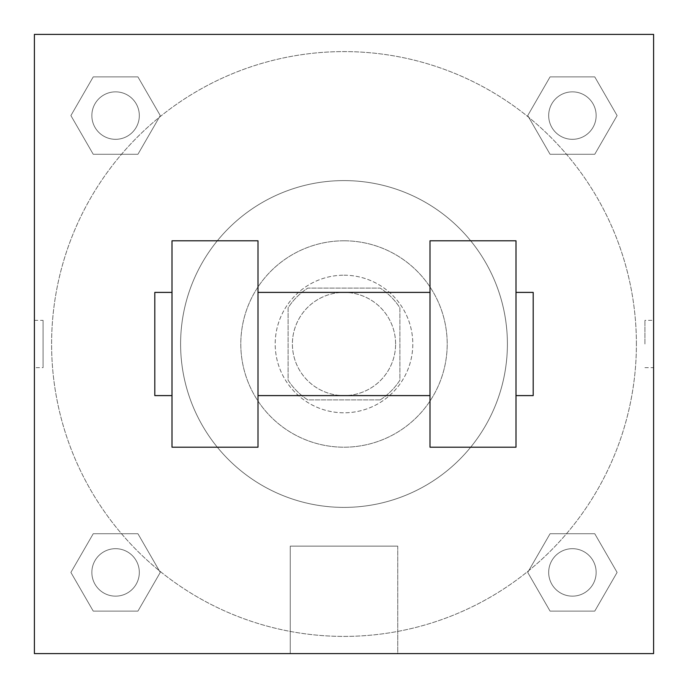 <?xml version="1.0" encoding="UTF-8"?>
<svg xmlns="http://www.w3.org/2000/svg" width="688" height="688" viewBox="0 0 688 688"><rect width="100%" height="100%" fill="white"/><g stroke="black" fill="none" stroke-linecap="round" stroke-linejoin="round"><path stroke-width="0.52" stroke-dasharray="3.44 2.58" d="M395.6 344A51.6 51.6 0 0 0 318.2 299.314A51.6 51.6 0 0 0 318.2 388.686A51.6 51.6 0 0 0 395.6 344A51.6 51.6 0 0 0 318.2 299.314A51.6 51.6 0 0 0 318.2 388.686A51.6 51.6 0 0 0 395.6 344M380.197 399.9L307.803 399.9A66.598 66.598 0 0 1 288.1 380.197L288.1 307.803A66.598 66.598 0 0 1 307.803 288.1L380.197 288.1A66.598 66.598 0 0 1 399.9 307.803L399.9 380.197A66.598 66.598 0 0 1 380.197 399.9L307.803 399.9A66.598 66.598 0 0 1 288.1 380.197L288.1 307.803A66.598 66.598 0 0 1 307.803 288.1L380.197 288.1A66.598 66.598 0 0 1 399.9 307.803L399.9 380.197A66.598 66.598 0 0 1 380.197 399.9M344 275.2A68.8 68.8 0 0 1 403.581 378.4A68.8 68.8 0 0 1 284.419 378.4A68.8 68.8 0 0 1 344 275.2A68.8 68.8 0 0 0 275.2 344A68.8 68.8 0 0 0 344 412.8A68.8 68.8 0 0 0 412.8 344A68.8 68.8 0 0 0 344 275.2M344 240.8A103.2 103.2 0 0 1 433.371 395.6A103.2 103.2 0 0 1 254.629 395.6A103.2 103.2 0 0 1 344 240.8A103.2 103.2 0 0 1 433.371 395.6A103.2 103.2 0 0 1 254.629 395.6A103.2 103.2 0 0 1 344 240.8M344 180.6A163.4 163.4 0 0 1 485.504 425.7A163.4 163.4 0 0 1 202.496 425.7A163.4 163.4 0 0 1 344 180.6A163.4 163.4 0 0 0 180.6 344A163.4 163.4 0 0 0 344 507.4A163.4 163.4 0 0 0 507.4 344A163.4 163.4 0 0 0 344 180.6M70.898 115.584L93.241 76.884L137.927 76.884L160.27 115.584L137.927 154.284L93.241 154.284L70.898 115.584L93.241 76.884L137.927 76.884L160.27 115.584L137.927 154.284L93.241 154.284L70.898 115.584L93.241 76.884L137.927 76.884L160.27 115.584L137.927 154.284L93.241 154.284L70.898 115.584M70.898 572.416L93.241 533.716L137.927 533.716L160.27 572.416L137.927 611.116L93.241 611.116L70.898 572.416L93.241 533.716L137.927 533.716L160.27 572.416L137.927 611.116L93.241 611.116L70.898 572.416L93.241 533.716L137.927 533.716L160.27 572.416L137.927 611.116L93.241 611.116L70.898 572.416M34.4 653.6L34.4 34.4L653.6 34.4L653.6 653.6L34.4 653.6L34.4 34.4L653.6 34.4L653.6 653.6L34.4 653.6L34.4 34.4L653.6 34.4L653.6 653.6L34.4 653.6L34.4 34.4L653.6 34.4L653.6 653.6L34.4 653.6M527.73 115.584L550.073 76.884L594.759 76.884L617.102 115.584L594.759 154.284L550.073 154.284L527.73 115.584L550.073 76.884L594.759 76.884L617.102 115.584L594.759 154.284L550.073 154.284L527.73 115.584L550.073 76.884L594.759 76.884L617.102 115.584L594.759 154.284L550.073 154.284L527.73 115.584M527.73 572.416L550.073 533.716L594.759 533.716L617.102 572.416L594.759 611.116L550.073 611.116L527.73 572.416L550.073 533.716L594.759 533.716L617.102 572.416L594.759 611.116L550.073 611.116L527.73 572.416L550.073 533.716L594.759 533.716L617.102 572.416L594.759 611.116L550.073 611.116L527.73 572.416M367.65 34.4L320.35 34.4L367.65 34.417M636.4 344A292.4 292.4 0 0 0 197.8 90.773A292.4 292.4 0 0 0 197.8 597.227A292.4 292.4 0 0 0 636.4 344A292.4 292.4 0 0 0 197.8 90.773A292.4 292.4 0 0 0 197.8 597.227A292.4 292.4 0 0 0 636.4 344M139.32 572.416A23.736 23.736 0 0 0 103.716 551.862A23.736 23.736 0 0 0 103.716 592.97A23.736 23.736 0 0 0 139.32 572.416A23.736 23.736 0 0 0 103.716 551.862A23.736 23.736 0 0 0 103.716 592.97A23.736 23.736 0 0 0 139.32 572.416A23.736 23.736 0 0 0 103.716 551.862A23.736 23.736 0 0 0 103.716 592.97A23.736 23.736 0 0 0 139.32 572.416A23.736 23.736 0 0 0 103.716 551.862A23.736 23.736 0 0 0 103.716 592.97A23.736 23.736 0 0 0 139.32 572.416M139.32 115.584A23.736 23.736 0 0 0 103.716 95.03A23.736 23.736 0 0 0 103.716 136.138A23.736 23.736 0 0 0 139.32 115.584A23.736 23.736 0 0 0 103.716 95.03A23.736 23.736 0 0 0 103.716 136.138A23.736 23.736 0 0 0 139.32 115.584A23.736 23.736 0 0 0 103.716 95.03A23.736 23.736 0 0 0 103.716 136.138A23.736 23.736 0 0 0 139.32 115.584A23.736 23.736 0 0 0 103.716 95.03A23.736 23.736 0 0 0 103.716 136.138A23.736 23.736 0 0 0 139.32 115.584M596.152 115.584A23.736 23.736 0 0 0 560.548 95.03A23.736 23.736 0 0 0 560.548 136.138A23.736 23.736 0 0 0 596.152 115.584A23.736 23.736 0 0 0 560.548 95.03A23.736 23.736 0 0 0 560.548 136.138A23.736 23.736 0 0 0 596.152 115.584A23.736 23.736 0 0 0 560.548 95.03A23.736 23.736 0 0 0 560.548 136.138A23.736 23.736 0 0 0 596.152 115.584A23.736 23.736 0 0 0 560.548 95.03A23.736 23.736 0 0 0 560.548 136.138A23.736 23.736 0 0 0 596.152 115.584M548.68 572.416A23.736 23.736 0 0 1 584.284 551.862A23.736 23.736 0 0 1 584.284 592.97A23.736 23.736 0 0 1 548.68 572.416A23.736 23.736 0 0 1 584.284 551.862A23.736 23.736 0 0 1 584.284 592.97A23.736 23.736 0 0 1 548.68 572.416M397.75 653.6L290.25 653.6L397.75 653.6L290.25 653.6L397.75 653.6L397.75 546.134L290.25 546.134L397.75 546.134L397.75 653.6M34.4 344L34.4 320.35L34.417 344M653.6 344L653.6 320.35L653.6 344M644.931 344L644.931 320.35L644.931 344M596.152 572.416A23.736 23.736 0 0 0 560.548 551.862A23.736 23.736 0 0 0 560.548 592.97A23.736 23.736 0 0 0 596.152 572.416A23.736 23.736 0 0 0 560.548 551.862A23.736 23.736 0 0 0 560.548 592.97A23.736 23.736 0 0 0 596.152 572.416M653.583 320.35L653.583 367.65L653.6 320.35L644.931 320.35M290.25 546.134L397.75 546.134L290.25 546.134L290.25 653.6L290.25 546.134M34.417 367.65L34.4 320.35L34.4 367.65L43.069 367.65L43.069 320.35L43.069 367.65M430 240.8L430 447.2L516 447.2L516 240.8L430 240.8M172 240.8L258 240.8L258 447.2L172 447.2L172 240.8M430 344L430 292.4L430 344M258 344L258 292.4L258 344M516 344L516 292.4L516 344M533.2 292.4L533.2 395.6M172 344L172 395.6L172 344M154.8 395.6L154.8 292.4M644.931 367.65L653.583 367.65M34.417 320.35L43.069 320.35"/><path stroke-width="1.03" d="M653.6 34.4L653.6 653.6L34.4 653.6L34.4 34.4L653.6 34.4M430 240.8L430 447.2L516 447.2L516 240.8L430 240.8M258 447.2L258 240.8L172 240.8L172 447.2L258 447.2M516 395.6L533.2 395.6L533.2 292.4L516 292.4M172 292.4L154.8 292.4L154.8 395.6L172 395.6M430 292.4L258 292.4M430 395.6L258 395.6"/></g></svg>
